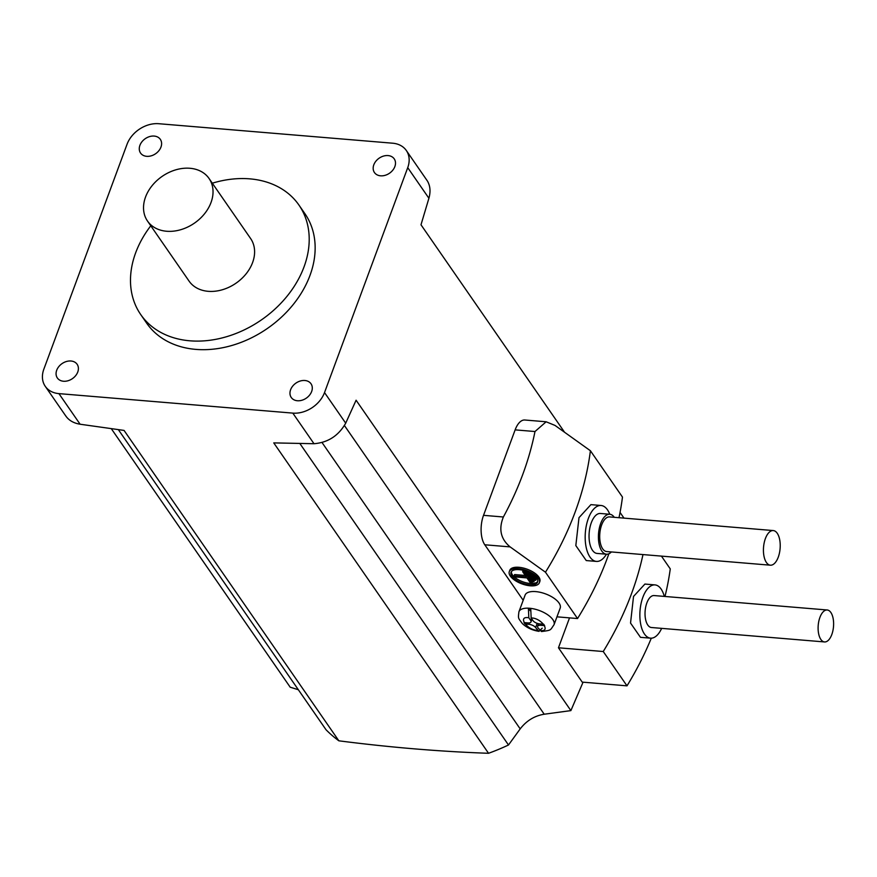 <?xml version="1.0" encoding="UTF-8"?>
<svg xmlns="http://www.w3.org/2000/svg" width="877" height="877" viewBox="0 0 877 877"><rect width="100%" height="100%" fill="white"/><g stroke="black" fill="none" stroke-linecap="round" stroke-linejoin="round"><path stroke-width="1.32" d="M583.062 682.185L570.883 710.611L544.211 714.218C534.521 715.807 526.518 720.686 520.193 728.886L508.496 744.99A181.736 137.985 145.3 0 1 488.544 753.288C440.364 751.6 390.462 747.445 338.851 740.813L124.063 430.421L80.103 424.227C73.416 423.131 68.538 420.226 65.479 415.501M298.323 689.717L290.21 687.217L111.346 428.743M338.851 740.813A181.736 137.985 145.3 0 1 326.058 729.785L118.384 429.686M407.728 167.65L428.908 198.257C430.76 191.625 430.267 185.88 427.417 181.024L406.314 150.493A26.727 20.292 145.3 0 1 407.728 167.65L324.523 392.567A26.727 20.292 145.3 0 1 292.808 413.111L58.923 393.62A26.727 20.292 145.3 0 1 45.264 386.329A26.727 20.292 145.3 0 1 43.85 369.173L127.055 144.256A26.727 20.292 145.3 0 1 158.759 123.712L392.655 143.203A26.727 20.292 145.3 0 1 406.314 150.493M428.908 198.257L420.993 224.786L564.547 432.24M63.495 381.243A12.026 9.132 -34.7 0 0 75.674 375.63A12.026 9.132 -34.7 0 0 77.132 364.284A12.026 9.132 -34.7 0 0 70.982 361.006A12.026 9.132 -34.7 0 0 58.803 366.619A12.026 9.132 -34.7 0 0 57.345 377.965A12.026 9.132 -34.7 0 0 63.495 381.243M297.391 400.745A12.026 9.132 -34.7 0 0 309.57 395.121A12.026 9.132 -34.7 0 0 311.017 383.775A12.026 9.132 -34.7 0 0 304.878 380.497A12.026 9.132 -34.7 0 0 292.688 386.121A12.026 9.132 -34.7 0 0 291.241 397.456A12.026 9.132 -34.7 0 0 297.391 400.745M380.585 175.817A12.026 9.132 -34.7 0 0 392.775 170.204A12.026 9.132 -34.7 0 0 394.222 158.858A12.026 9.132 -34.7 0 0 388.072 155.58A12.026 9.132 -34.7 0 0 375.893 161.193A12.026 9.132 -34.7 0 0 374.446 172.539A12.026 9.132 -34.7 0 0 380.585 175.817M146.7 156.325A12.026 9.132 -34.7 0 0 158.88 150.701A12.026 9.132 -34.7 0 0 160.327 139.355A12.026 9.132 -34.7 0 0 154.188 136.078A12.026 9.132 -34.7 0 0 141.997 141.701A12.026 9.132 -34.7 0 0 140.55 153.047A12.026 9.132 -34.7 0 0 146.7 156.325M140.737 314.58L146.667 323.164A96.207 73.054 -34.7 0 0 195.834 349.386A96.207 73.054 -34.7 0 0 293.302 304.429A96.207 73.054 -34.7 0 0 304.9 213.659L298.958 205.086A96.207 73.054 145.3 0 1 287.371 295.845A96.207 73.054 145.3 0 1 189.892 340.802A96.207 73.054 145.3 0 1 140.737 314.58A96.207 73.054 145.3 0 1 150.789 225.784M212.322 183.194A96.207 73.054 145.3 0 1 249.802 178.853A96.207 73.054 145.3 0 1 298.958 205.086M530.256 585.803A16.038 7.082 20.3 0 1 514.909 580.344A16.038 7.082 20.3 0 1 509.285 571.661A16.038 7.082 20.3 0 1 518.384 568.647A16.038 7.082 20.3 0 1 533.742 574.106A16.038 7.082 20.3 0 1 539.366 582.788A16.038 7.082 20.3 0 1 530.256 585.803M509.285 571.661L509.778 570.313A16.038 7.082 20.3 0 1 518.888 567.298A16.038 7.082 20.3 0 1 534.236 572.758A16.038 7.082 20.3 0 1 539.859 581.44L539.366 582.788M538.588 623.722L537.623 626.321A5.35 2.357 -159.7 0 1 540.66 625.312L544.639 625.641L543.641 624.216L539.673 623.887A5.35 2.357 -159.7 0 1 533.008 620.631L531.155 617.956L530.738 608.375A18.713 8.255 -159.7 0 0 529.555 608.254A18.713 8.255 -159.7 0 0 528.403 608.178L530.136 610.688M542.216 628.151L538.993 631.341C532.416 630.355 526.869 627.779 522.363 623.602C518.154 617.781 518.011 618.987 518.932 611.773L525.093 595.132A18.713 8.255 20.3 0 1 535.704 591.602A18.713 8.255 20.3 0 1 553.617 597.971A18.713 8.255 20.3 0 1 560.184 608.112L554.023 624.753A18.713 8.255 20.3 0 0 530.738 608.375M209.044 178.47L250.614 238.533A37.415 28.404 145.3 0 1 246.108 273.832A37.415 28.404 145.3 0 1 208.2 291.317A37.415 28.404 145.3 0 1 189.081 281.122L147.511 221.059A37.415 28.404 145.3 0 1 152.028 185.76A37.415 28.404 145.3 0 1 189.925 168.274A37.415 28.404 145.3 0 1 209.044 178.47A37.415 28.404 145.3 0 1 204.538 213.769A37.415 28.404 145.3 0 1 166.63 231.254A37.415 28.404 145.3 0 1 147.511 221.059M661.642 628.37A26.727 12.782 -85.2 0 1 650.559 638.171A26.727 12.782 -85.2 0 1 640.638 623.898A26.727 12.782 -85.2 0 1 642.885 597.237A26.727 12.782 -85.2 0 1 654.998 584.904A26.727 12.782 -85.2 0 1 664.306 596.404M650.559 638.171L640.473 637.327L630.541 623.065L633.523 596.459L644.913 584.06L654.998 584.904M611.422 551.94A20.039 9.581 -85.2 0 1 606.435 554.209A28.064 13.418 -85.2 0 1 596.415 561.412A28.064 13.418 -85.2 0 1 585.989 546.437A28.064 13.418 -85.2 0 1 588.357 518.439A28.064 13.418 -85.2 0 1 601.074 505.492A28.064 13.418 -85.2 0 1 609.767 514.262A20.039 9.581 -85.2 0 1 614.306 517.32M596.415 561.412L586.253 560.567L575.827 545.582L578.995 517.66L590.912 504.637L601.074 505.492M511.379 571.672A14.164 6.249 -159.7 0 0 530.07 583.457A14.164 6.249 -159.7 0 0 537.765 581.429M519.074 569.644A14.164 6.249 20.3 0 1 532.646 574.468A14.164 6.249 20.3 0 1 537.612 582.142A14.164 6.249 20.3 0 1 529.565 584.806A14.164 6.249 20.3 0 1 516.005 579.982A14.164 6.249 20.3 0 1 511.039 572.308A14.164 6.249 20.3 0 1 519.074 569.644M831.802 634.542A16.038 7.674 -85.2 0 1 824.533 641.942A16.038 7.674 -85.2 0 1 818.57 633.38A16.038 7.674 -85.2 0 1 819.918 617.386A16.038 7.674 -85.2 0 1 827.197 609.986A16.038 7.674 -85.2 0 1 833.15 618.548A16.038 7.674 -85.2 0 1 831.802 634.542M827.197 609.986L654.11 595.56A16.038 7.674 94.8 0 0 646.842 602.959A16.038 7.674 94.8 0 0 645.494 618.954A16.038 7.674 94.8 0 0 651.447 627.515L824.533 641.942M606.435 554.209A20.039 9.581 -85.2 0 1 598.991 543.499A20.039 9.581 -85.2 0 1 600.679 523.503A20.039 9.581 -85.2 0 1 609.767 514.262L600.405 513.473A20.039 9.581 94.8 0 0 591.317 522.725A20.039 9.581 94.8 0 0 589.629 542.72A20.039 9.581 94.8 0 0 597.084 553.431L606.435 554.209M770.379 565.194L606.654 551.545A17.376 8.31 -85.2 0 1 600.208 542.271A17.376 8.31 -85.2 0 1 601.666 524.939A17.376 8.31 -85.2 0 1 609.537 516.915L773.273 530.563A17.376 8.31 -85.2 0 1 779.719 539.837A17.376 8.31 -85.2 0 1 778.261 557.169A17.376 8.31 -85.2 0 1 770.379 565.194A17.376 8.31 -85.2 0 1 763.933 555.908A17.376 8.31 -85.2 0 1 765.391 538.577A17.376 8.31 -85.2 0 1 773.273 530.563M292.808 413.111L313.999 443.718L273.756 442.896L488.544 753.288M313.999 443.718C327.976 442.589 338.555 435.737 345.702 423.174L324.523 392.567M569.524 617.879L558.463 647.785L582.207 682.109L627 685.847L603.244 651.523A320.697 243.499 -34.7 0 0 642.984 554.571M570.883 710.611L356.095 400.219L345.702 423.174M620.039 512.431L623.986 518.121M608.879 553.771A320.697 243.499 145.3 0 1 577.537 618.548L545.472 572.21L510.107 546.886C500.712 539.07 498.476 529.105 503.376 516.991C518.625 488.895 529.171 460.414 534.992 431.528L546.141 421.782L524.841 420.006A21.377 10.228 94.8 0 0 515.139 429.873L483.523 515.336A21.377 10.228 94.8 0 0 484.784 544.781L523.185 600.274M508.496 744.99L299.901 443.565M558.463 647.785L603.244 651.523M661.422 556.106L670.269 568.888A320.697 243.499 145.3 0 1 664.985 596.47M651.293 638.193A320.697 243.499 145.3 0 1 627 685.847M546.141 421.782L555.031 425.433L590.407 450.745L622.473 497.084A320.697 243.499 145.3 0 1 618.998 517.704M577.537 618.548L556.961 616.827M590.407 450.745A320.697 243.499 145.3 0 1 545.472 572.21M538.993 631.341L535.617 627.592A5.35 2.357 -159.7 0 0 528.963 624.336L524.983 624.007L523.997 622.571L527.976 622.911A5.35 2.357 -159.7 0 0 531.013 621.903A5.35 2.357 -159.7 0 0 530.673 620.434L528.82 617.759L528.403 608.178A18.713 8.255 20.3 0 0 518.932 611.773M537.623 626.321A5.35 2.357 -159.7 0 0 537.963 627.779L541.493 631.55C551.929 630.103 549.824 630.563 554.023 624.753M525.246 575.444L514.602 574.556L514.108 575.904L514.799 576.902L526.956 577.921L530.574 583.139L532.207 583.271L524.293 571.837L522.659 571.694L523.229 570.357M525.06 570.872L526.858 573.47M532.547 581.681L532.207 583.271M533.556 575.115L536.231 578.984L535.726 580.333L534.093 580.19L530.925 575.619L531.429 574.271L532.482 574.358M534.301 580.212L533.972 581.802L532.328 581.67L526.792 573.657L527.285 572.308L528.93 572.44L530.991 575.433M525.466 622.703L524.983 624.007M524.293 571.837L524.687 570.752M514.108 575.904L526.266 576.913L522.659 571.694M535.726 580.333L532.558 575.75L532.964 574.687M530.925 575.619L532.558 575.75M533.972 581.802L528.425 573.788L528.93 572.44M526.792 573.657L528.425 573.788M80.103 424.227L58.923 393.62M322.045 442.545L520.193 728.886M344.453 425.564L544.211 714.218M510.107 546.886L484.784 544.781M503.376 516.991L483.523 515.336M534.992 431.528L515.139 429.873M537.469 630.267C527.22 630.497 516.97 615.687 528.82 617.759M531.155 617.956C541.416 617.715 551.666 632.536 539.815 630.464M535.617 627.592L537.184 623.35M531.44 618.362L530.673 620.434M529.511 622.856L528.963 624.336M540.66 625.312L541.142 624.007M65.928 416.191L45.264 386.329M532.01 619.184L531.013 621.903"/></g></svg>
